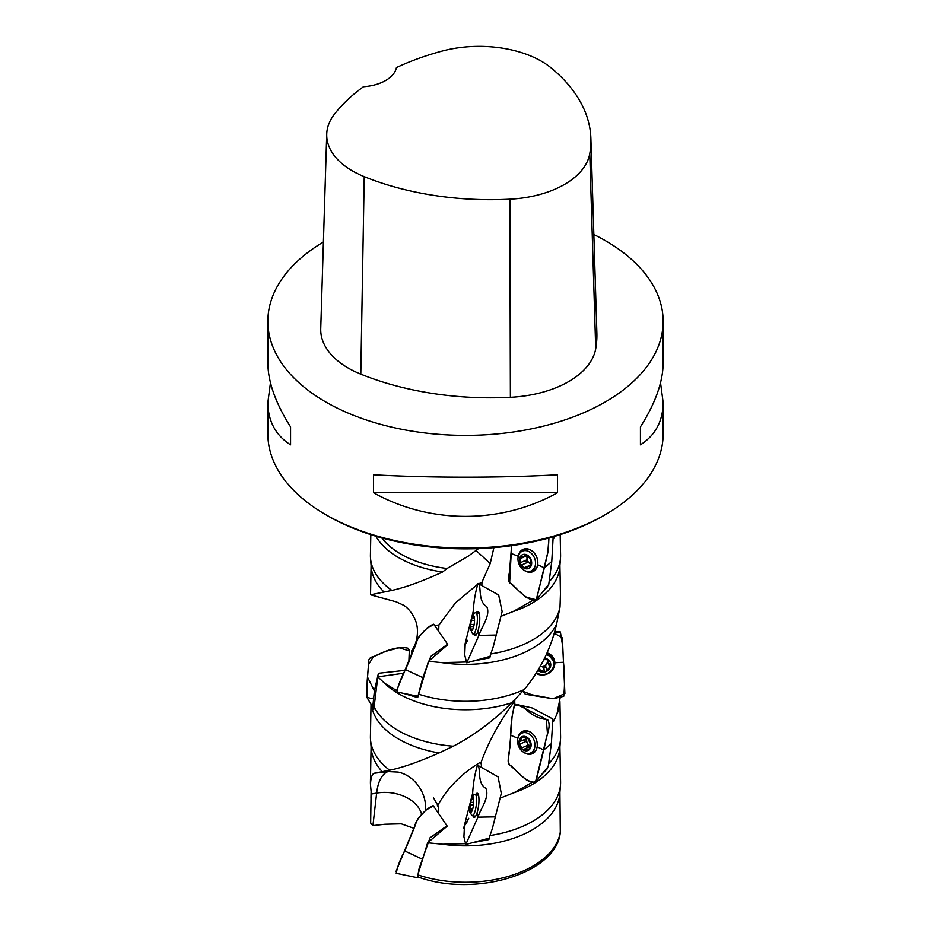 <?xml version="1.0" encoding="UTF-8"?>
<svg xmlns="http://www.w3.org/2000/svg" width="931" height="931" viewBox="0 0 931 931"><rect width="100%" height="100%" fill="white"/><g stroke="black" fill="none" stroke-linecap="round" stroke-linejoin="round"><path stroke-width="1.4" d="M267.86 321.288L267.86 363.09C268.012 381.919 275.588 403.193 290.565 426.898L290.565 444.832C275.588 435.254 268.012 421.115 267.86 402.425L267.86 433.986A197.64 114.106 -0 0 0 325.745 514.668A197.64 114.106 -0 0 0 605.255 514.668A197.64 114.106 -0 0 0 663.14 433.986L663.14 402.425C662.988 421.115 655.412 435.254 640.435 444.832L640.435 426.898C655.412 403.193 662.988 381.919 663.14 363.09L663.14 321.288A197.64 114.106 180 0 1 465.5 435.394A197.64 114.106 180 0 1 267.86 321.288A197.64 114.106 180 0 1 323.418 241.979M593.838 234.519A197.64 114.106 180 0 1 605.255 240.605A197.64 114.106 180 0 1 663.14 321.288M325.745 514.668L327.968 515.949L325.745 514.668M373.529 492.72L373.529 474.787C430.029 477.975 500.971 477.975 557.471 474.787L557.471 492.72C500.971 524.246 430.029 524.246 373.529 492.72L557.471 492.72M660.533 382.757L663.14 402.425M267.86 402.425L270.467 382.757M560.299 832.291C556.517 874.011 474.205 897.589 418.147 877.002L417.856 874.884L427.632 842.788L442.784 844.242A94.38 54.487 0 0 0 559.787 793.84L560.485 784.996A95.078 54.894 0 0 0 560.578 781.877L559.903 746.93M559.903 792.316L560.299 832.256M381.768 537.909A91.343 52.741 -0 0 0 400.912 554.12A91.343 52.741 -0 0 0 447.031 568.469L442.539 572.006A94.38 54.487 180 0 1 375.856 536.209M442.539 572.006C422.325 581.305 405.439 587.438 391.881 590.405A95.078 54.894 180 0 1 370.515 558.169A95.078 54.894 180 0 1 370.422 555.051L370.817 534.638M559.903 701.567L560.578 736.514A95.078 54.894 180 0 1 560.485 739.633L559.787 748.477A94.38 54.487 180 0 1 513.982 792.735L500.098 798.158M490.486 835.456A95.078 54.894 0 0 0 560.485 784.996M391.881 590.405L370.526 594.793L396.175 601.822L403.856 605.348C407.673 607.803 411.071 611.795 414.062 617.311C420.137 628.437 417.135 642.844 412.328 649.815L411.7 650.804M384.084 592.081A94.38 54.487 180 0 1 371.213 567.014L370.515 558.169M559.903 701.52L559.787 703.114A94.38 54.487 180 0 1 556.971 714.042L553.596 721.269M560.485 739.633A95.078 54.894 180 0 1 549.209 763.152M555.144 536.209A94.38 54.487 180 0 1 553.864 538.304M560.183 534.638L560.578 555.051A95.078 54.894 180 0 1 560.485 558.169A95.078 54.894 180 0 1 549.651 581.212M560.485 558.169L559.787 567.014A94.38 54.487 180 0 1 513.028 611.597L500.948 616.299M560.45 593.547L560.008 607.035A95.078 54.894 180 0 1 491.335 653.865M560.008 607.035L556.598 624.142A94.38 54.487 180 0 1 441.713 662.616L428.481 661.336L417.682 697.563L402.89 693.211M556.598 624.142C551.14 648.116 540.364 669.924 524.258 689.545A95.078 54.894 180 0 1 418.508 694.119M524.258 689.545L511.678 702.777A94.38 54.487 180 0 1 384.235 682.97L377.835 676.837L373.773 709.492L372.586 706.955M511.678 702.777C493.395 721.001 473.937 735.478 453.304 746.197A95.078 54.894 180 0 1 373.773 706.198M453.304 746.197L439.095 752.935C418.938 761.849 402.46 767.61 389.647 770.228A95.078 54.894 180 0 1 370.515 739.633A95.078 54.894 180 0 1 370.422 736.514L371.038 704.267M439.095 752.935A94.38 54.487 180 0 1 371.411 704.907M371.097 746.93L370.422 781.877A95.078 54.894 0 0 0 370.503 784.868C370.666 778.549 371.806 774.697 373.925 773.3L387.948 771.59L398.014 772.067C415.051 775.523 427.248 794.155 425.351 810.121M389.647 770.228L373.925 773.3M382.327 771.741A94.38 54.487 180 0 1 371.213 748.477L370.515 739.633M370.503 784.868L371.12 791.583L370.654 823.074L372.924 825.611L384.91 824.238L401.249 823.819L413.771 828.264M478.534 548.592L467.839 556.447L447.031 568.469M442.784 844.242L465.104 843.661M471.214 842.962L488.868 839.587L489.334 838.04M547.347 767.598L547.079 768.994L541.388 774.895M532.241 782.331L513.982 792.735M560.066 698.203L556.971 714.042M514.866 699.635L514.645 702.8L513.761 702.521C499.423 721.583 488.379 741.949 480.629 763.629L479.64 762.71C461.066 774.01 447.02 788.394 437.523 805.862L437.279 804.326M514.901 704.907L514.808 702.777L513.761 702.521M396.653 690.569L384.235 682.97M490.241 656.239L489.764 657.81L472.098 661.278M466.024 662.011L441.713 662.616M547.824 585.494L547.556 586.879L542.017 592.756M532.916 600.297L513.028 611.597M475.997 550.465L490.206 563.546L481.932 582.271L479.058 583.656M477.37 584.517L455.34 602.974L438.955 625.004L434.614 625.504M438.664 631.416L438.92 624.806M416.006 643.891L412.328 649.815M490.206 563.546L494 547.23M605.255 514.668L603.032 515.949A194.498 112.29 180 0 1 327.968 515.949M546.928 586.6L547.556 586.879M481.874 585.378L481.932 582.271M489.45 656.495L489.764 657.81M428.481 661.336L447.73 644.671M411.514 655.284L411.665 650.967M377.835 676.837L403.879 673.194M480.629 763.629L481.397 763.851L481.35 767.156M437.523 805.862L438.641 806.642L438.175 812.984M447.113 826.228L427.632 842.788M488.577 838.284L488.868 839.587M546.439 768.703L547.079 768.994M474.216 616.904L473.588 615.682A7.506 1.839 -83.1 0 0 471.552 618.487L472.471 618.126L471.552 618.487L470.458 625.841L471.4 630.45L473.472 628.134M471.552 618.487A7.506 1.839 -83.1 0 0 470.458 625.841A7.506 1.839 -83.1 0 0 471.4 630.45A7.529 1.839 96.9 0 1 470.76 629.286A7.529 1.839 96.9 0 1 472.285 616.625A7.529 1.839 96.9 0 1 474.473 621.617A7.529 1.839 96.9 0 1 471.389 630.473A7.506 1.839 -83.1 0 0 472.483 629.868A7.506 1.839 -83.1 0 0 473.425 627.657A7.506 1.839 -83.1 0 0 474.519 620.302A7.506 1.839 -83.1 0 0 474.1 616.462A7.506 1.839 -83.1 0 0 473.588 615.682L474.088 616.59M473.623 627.005L471.191 626.738M473.623 616.531L472.471 618.126L474.473 618.568M472.285 616.625A17.573 17.573 0 0 1 474.833 613.029A10.823 2.653 96.9 0 1 475.741 612.563A10.823 2.653 96.9 0 1 477.079 623.619A10.823 2.653 96.9 0 1 473.157 634.046A10.823 2.653 96.9 0 1 472.867 633.953A10.823 2.653 96.9 0 1 472.378 633.371A17.573 17.573 0 0 1 470.76 629.275M527.33 556.191A5.423 4.178 -113.6 0 0 529.343 563.069A5.423 4.178 -113.6 0 0 530.891 564M530.623 565.268A1.35 1.047 66.4 0 1 530.542 565.024A3.061 2.362 66.4 0 0 529.343 563.069A3.061 2.362 66.4 0 0 527.481 562.405A1.35 1.047 66.4 0 1 526.364 560.055A3.061 2.362 66.4 0 0 526.259 556.005A1.35 1.047 66.4 0 1 525.992 555.458M530.926 566.141L530.018 566.385L530.926 566.141A7.506 5.784 -113.6 0 0 530.74 558.996A7.506 5.784 -113.6 0 0 525.363 554.399A7.506 5.784 -113.6 0 0 520.185 556.994L521.686 556.494L520.185 556.994L520.371 564.128L525.747 568.736L527.074 567.863L525.747 568.736A7.529 5.795 66.4 0 1 520.173 556.971A7.529 5.795 66.4 0 1 530.751 558.972A7.529 5.795 66.4 0 1 525.747 568.748A7.506 5.784 -113.6 0 0 530.926 566.141L530.74 558.996L525.363 554.399L524.63 555.016L525.747 554.527M525.363 554.399L523.85 556.401L521.686 556.494M531.007 565.955L528.668 566.118L527.074 567.863M522.419 551.129A10.823 8.332 66.4 0 1 534.382 557.716A10.823 8.332 66.4 0 1 531.077 570.971A10.823 8.332 66.4 0 1 527.027 571.378A10.823 8.332 66.4 0 1 518.299 561.905A10.823 8.332 66.4 0 1 522.419 551.129L526.55 549.325A10.823 8.332 66.4 0 1 527.819 548.918M536.372 568.504A10.823 8.332 66.4 0 1 535.209 569.167L531.077 570.971M520.185 556.994A7.506 5.784 -113.6 0 0 520.371 564.128A7.506 5.784 -113.6 0 0 525.747 568.736M546.939 659.241A5.423 5.004 160.6 0 0 546.881 659.136L548.254 662.825L550.617 665.118M540.189 666.375A5.423 5.004 160.6 0 0 547.288 660.23M544.554 658.217A7.529 6.948 -19.4 0 1 550.163 667.632A7.529 6.948 -19.4 0 1 538.793 670.983L538.304 669.342L538.805 670.96L540.364 670.704L539.352 667.83M540.364 670.704L546.206 671.472L550.687 665.712A7.506 6.924 160.6 0 0 547.8 659.404L548.173 660.661L547.8 659.404L543.809 659.707M548.475 663.151A1.35 1.245 -19.4 0 1 548.278 663.209A3.061 2.828 -19.4 0 0 545.741 666.48A1.35 1.245 -19.4 0 1 543.355 667.527A3.061 2.828 -19.4 0 0 539.957 666.794M547.707 659.346L548.022 662.337M548.347 653.364A10.823 9.985 -19.4 0 1 552.351 658.275L553.247 660.847A10.823 9.985 -19.4 0 1 549.267 672.357A10.823 9.985 -19.4 0 1 536.559 672.776A10.823 9.985 -19.4 0 1 536.407 672.671M546.253 654.679A10.823 9.985 -19.4 0 1 553.247 660.847M538.793 670.983A7.529 6.948 -19.4 0 1 537.897 670.262A7.506 6.924 160.6 0 0 538.805 670.96A7.506 6.924 160.6 0 0 546.206 671.472A7.506 6.924 160.6 0 0 550.687 665.712M547.8 659.404A7.506 6.924 160.6 0 0 544.542 658.24M527.214 737.596A5.423 4.155 -113 0 0 527.4 743.089A5.423 4.155 -113 0 0 530.065 745.847M528.738 747.046A1.35 1.036 67 0 1 527.784 745.324A3.061 2.339 67 0 0 527.4 743.089A3.061 2.339 67 0 0 525.852 741.518A1.35 1.036 67 0 1 525.293 739.226M527.155 737.631A3.061 2.339 67 0 1 526.038 738.911L520.033 741.413L519.033 742.682L522.431 749.374L523.629 749.49M520.033 741.413L521.523 738.132L523.501 737.294M530.914 745.312L527.702 737.748L521.663 736.887L521.523 738.132M530.856 745.382L528.471 750.235A7.506 5.749 -113 0 0 531.101 744.439A7.506 5.749 -113 0 0 527.702 737.748A7.506 5.749 -113 0 0 521.663 736.887A7.506 5.749 -113 0 0 519.033 742.682A7.506 5.749 -113 0 0 522.431 749.374A7.529 5.761 67 0 1 521.663 736.863A7.529 5.761 67 0 1 531.112 744.428A7.529 5.761 67 0 1 522.431 749.385A7.506 5.749 -113 0 0 528.471 750.235L524.025 749.246L529.623 746.674M527.365 737.538L526.329 737.98L527.109 737.457M522.035 733.093A10.823 8.286 67 0 1 533.894 739.808A10.823 8.286 67 0 1 530.507 753.004A10.823 8.286 67 0 1 522.477 751.433A10.823 8.286 67 0 1 517.555 741.332A10.823 8.286 67 0 1 522.035 733.093L526.224 731.312A10.823 8.286 67 0 1 527.423 730.94M535.79 750.63A10.823 8.286 67 0 1 534.697 751.224L530.507 753.004M472.32 810.179L471.447 811.844A7.506 1.781 -82.8 0 0 471.621 811.611A7.506 1.781 -82.8 0 0 473.297 806.327A7.506 1.781 -82.8 0 0 473.588 799.229L472.017 797.681L470.167 803.209L469.876 810.307L470.725 810.505L469.876 810.307A7.529 1.781 97.2 0 1 471.633 798.239A7.529 1.781 97.2 0 1 473.693 800.101A7.529 1.781 97.2 0 1 472.471 809.772A7.529 1.781 97.2 0 1 470.015 811.052A7.529 1.781 97.2 0 1 469.864 810.319A7.506 1.781 -82.8 0 0 471.447 811.844L472.296 810.575M471.831 810.11L470.725 810.505M471.633 798.239A17.573 17.573 0 0 1 474.182 794.713A10.823 2.56 97.2 0 1 475.043 794.271A10.823 2.56 97.2 0 1 476.241 805.338A10.823 2.56 97.2 0 1 472.343 815.754A10.823 2.56 97.2 0 1 471.61 815.114A17.573 17.573 0 0 1 470.015 811.064M473.588 799.229A7.506 1.781 -82.8 0 0 473.332 798.111A7.506 1.781 -82.8 0 0 472.017 797.681A7.506 1.781 -82.8 0 0 470.167 803.209A7.506 1.781 -82.8 0 0 469.876 810.307M590.882 138.463L596.876 333.065A225.872 130.41 180 0 1 595.724 348.741A94.112 54.335 180 0 1 510.386 397.304A225.872 130.41 180 0 1 360.797 374.157A94.112 54.335 180 0 1 320.741 328.713L326.734 134.111A88.119 50.879 180 0 1 334.415 114.222A219.879 126.942 180 0 1 363.486 86.723A37.647 21.739 180 0 0 396.431 67.579A219.879 126.942 180 0 1 441.713 51.17A88.119 50.879 180 0 1 551.443 68.138A219.879 126.942 180 0 1 590.882 138.463A219.879 126.942 180 0 1 589.765 153.72A88.119 50.879 180 0 1 509.862 199.187A219.879 126.942 180 0 1 364.23 176.657A88.119 50.879 180 0 1 326.734 134.111M640.435 426.898L640.435 444.832M290.565 444.832L290.565 426.898M405.241 670.308L378.428 673.288L374.402 690.93L372.761 707.071L373.773 708.2M372.679 707.106L366.407 696.504L367.524 677.163L374.402 690.93M367.536 677.186L368.408 666.014C369.025 663.058 366.721 657.658 373.878 656.506C383.619 651.793 397.037 645.555 408.115 648.232L409.326 650.385M447.718 645.078L447.602 644.217L430.797 656.378L422.825 677.617L417.996 696.179M418.333 696.341L396.897 692.012C398.363 684.716 401.238 677.268 405.544 669.645L415.61 645.043C415.913 637.921 428.563 625.434 433.706 624.212L447.602 644.217M405.544 669.645L422.825 677.617M473.623 633.464C474.81 637.107 476.311 636.129 478.15 630.531L478.895 635.408C481.839 626.202 490.846 615.391 486.727 606.512C477.428 601.542 481.862 584.959 478.034 583.423L498.667 595.037L502.135 611.527L493.267 646.708L489.974 656.367L466.734 662.837L478.895 635.408L478.15 630.531C479.779 624.096 480.175 618.463 479.337 613.645L476.404 612.645M476.416 612.645A12.173 2.979 96.9 0 1 477.987 611.469A12.173 2.979 96.9 0 1 479.43 623.91A12.173 2.979 96.9 0 1 475.078 635.64A12.173 2.979 96.9 0 1 473.832 634.127M478.034 583.423C475.427 591.907 473.821 601.298 473.192 611.586L464.336 646.801M470.609 628.53L470.178 630.45M467.688 640.342L465.186 644.333L464.732 655.063L466.734 662.837M473.192 611.586L474.007 613.995M478.895 635.408L496.409 635.023M553.165 536.791L551.769 561.486L548.766 584.331L536.151 599.995L544.356 567.863L537.722 564.745C538.199 557.809 535.523 552.723 529.716 549.499C523.699 547.579 519.87 549.837 518.23 556.273L518.136 557.134M523.792 570.051L526.248 571.518C532.264 573.438 536.093 571.18 537.722 564.745L544.356 567.863L551.769 561.486M518.183 556.843A12.173 9.368 66.4 0 1 518.264 556.284A12.173 9.368 66.4 0 1 523.85 549.081A12.173 9.368 66.4 0 1 536.57 556.761A12.173 9.368 66.4 0 1 533.556 571.308A12.173 9.368 66.4 0 1 524.002 570.179M544.356 567.852L547.8 552.723L548.918 537.99L548.324 550.198L536.384 599.82L525.782 597.085L509.653 582.585L511.608 545.647L509.618 570.377C509.42 574.683 506.429 582.166 511.387 583.842C516.053 587.17 526.55 601.496 536.151 599.995M511.084 553.386L518.23 556.273M447.113 826.635L446.985 825.785L429.971 837.83L418.927 869.217L417.542 877.735L419.055 877.305M417.542 877.724L396.21 873.29C397.653 865.993 400.505 858.557 404.776 850.969L414.83 826.425C415.261 819.303 427.981 806.886 433.229 805.699L446.985 825.785M404.776 850.969L421.987 859.022M472.867 815.16C473.972 818.815 475.45 817.837 477.266 812.263L477.929 817.139C480.908 807.957 489.846 797.192 485.831 788.289C476.625 783.274 481.187 766.702 477.475 765.154L498.085 776.873L501.285 793.387L492.371 828.532L489.089 838.168L465.779 844.51L477.929 817.139L477.266 812.263C478.918 805.839 479.349 800.206 478.581 795.377L475.753 794.364A12.173 2.886 97.2 0 1 477.289 793.2A12.173 2.886 97.2 0 1 478.581 805.629A12.173 2.886 97.2 0 1 474.251 817.348A12.173 2.886 97.2 0 1 473.053 815.835M477.475 765.154C474.88 773.614 473.274 782.994 472.645 793.282L463.615 828.45M469.934 810.726L469.62 812.135M467.129 821.91L468.7 818.314L464.441 826.1L463.917 836.794L465.779 844.51M472.645 793.282L473.39 795.621M477.952 817.139L495.513 816.848M532.125 707.967L552.851 718.976L551.35 743.636L548.254 766.446M523.443 752.12L525.759 753.516C531.741 755.472 535.546 753.237 537.199 746.813C537.687 739.877 535.046 734.78 529.274 731.522C523.303 729.567 519.498 731.801 517.845 738.225L517.764 738.842M517.822 738.562A12.173 9.31 67 0 1 517.869 738.236A12.173 9.31 67 0 1 523.49 731.056A12.173 9.31 67 0 1 536.093 738.877A12.173 9.31 67 0 1 532.974 753.377A12.173 9.31 67 0 1 523.641 752.248M537.199 746.813L543.762 749.967L537.199 746.813M535.476 782.052L547.486 733.744L546.253 719.302L517.473 704.651L514.657 705.07C511.969 714.799 510.665 724.877 510.747 735.304L509.257 752.283C509.048 756.577 506.068 764.048 510.968 765.748C515.518 769.111 525.945 783.506 535.476 782.052L548.289 766.469M510.747 735.304L517.845 738.225M543.774 749.955L551.35 743.636M535.953 673.381L543.157 675.01C550.477 673.765 554.376 669.68 554.876 662.744L547.091 652.875A12.173 11.23 -19.4 0 1 553.468 657.914A12.173 11.23 -19.4 0 1 550.803 671.751A12.173 11.23 -19.4 0 1 535.965 673.357M554.876 662.744L563.476 662.255L554.876 662.744M563.732 696.272C564.849 685.391 564.768 674.044 563.476 662.255L562.72 646.335L560.357 631.94L554.317 633.22L562.371 637.875L564.908 693.607L552.991 698.75L525.293 694.223L522.756 691.256L531.694 694.747L553.13 698.739L563.732 696.272M373.447 698.087L371.504 698.238M371.155 698.262L370.294 698.285M370.247 698.285L366.872 697.075L367.198 680.782L368.49 664.711L373.331 656.727L385.678 651.351L399.131 647.755L409.303 650.909M409.244 652.107L409.221 652.782M396.757 690.115L418.45 637.398L426.631 628.611L433.834 624.364M467.397 640.912L466.373 642.53M465.197 644.31L464.429 646.23M396.059 871.381L417.798 818.768L426.072 810.028L433.369 805.85M466.78 822.585L465.721 824.191M464.453 826.076L464.022 826.926M509.245 764.491L525.34 779.189C529.087 781.831 532.602 782.668 535.895 781.703L545.124 744.276C545.775 736.153 551.757 726.715 547.696 719.733C538.211 718.592 530.577 714.659 524.793 707.932C521.057 705.291 517.531 704.453 514.238 705.419L512.027 717.068L510.351 740.576C510.828 748.221 506.685 756.868 509.245 764.491M417.856 874.884A95.137 54.929 0 0 0 560.346 831.627M387.948 771.59A68.487 27.208 -107.8 0 0 376.648 793.084A34.505 23.799 -173.5 0 1 421.708 814.823M371.062 794.062L376.648 793.084L372.924 825.611M471.714 629.356L472.541 629.449M471.214 624.34L474.112 624.689M471.761 626.807L473.611 627.029M471.831 620.162L474.519 620.477M524.956 567.456L530.542 565.024M520.778 562.499L526.364 560.055M521.907 564.849L527.481 562.405M520.673 558.437L526.259 556.005M549.499 666.677L548.278 663.209M546.962 669.948L545.741 666.48M544.577 670.995L543.355 667.527M522.128 747.721L527.784 745.324M520.196 743.927L525.852 741.518M527.446 749.734L529.157 749.001M470.469 808.771L472.692 809.051M471.051 802.208L473.704 802.534M470.632 804.733L473.483 805.094M472.11 799.066L473.448 799.24M589.765 153.72L595.724 348.741M509.862 199.187L510.386 397.304M364.23 176.657L360.797 374.157M522.908 550.919A11.859 9.124 66.4 0 1 525.305 548.778M534.755 570.447A11.859 9.124 66.4 0 1 531.566 570.75M526.283 549.441A10.951 8.437 66.4 0 1 527.342 548.836M536.105 568.911A10.951 8.437 66.4 0 1 534.941 569.283M522.582 732.86A11.859 9.066 67 0 1 524.944 730.765M534.196 752.516A11.859 9.066 67 0 1 531.054 752.772M525.968 731.417A10.951 8.379 67 0 1 526.969 730.847M535.546 751.014A10.951 8.379 67 0 1 534.429 751.34M553.002 657.17A11.859 10.939 -19.4 0 1 553.759 663.407M550.477 654.586A10.951 10.113 -19.4 0 1 552.665 659.183M371.097 565.466L370.538 594.793M559.903 565.466L560.439 593.524M371.108 791.478L370.98 797.518M433.543 797.867L437.896 805.362M473.157 634.046L476.532 634.453M475.741 612.563L479.128 612.97M531.124 565.047L528.668 566.118M526.585 555.202L523.85 556.401M522.733 736.421L521.767 736.84M473.181 797.751L472.261 797.634M472.343 815.754L475.683 816.173M475.043 794.271L478.383 794.69M409.326 650.397L408.988 661.883M409.221 652.689L408.849 662.209M532.125 707.932L517.461 704.651M554.783 631.532L560.346 631.94"/></g></svg>
